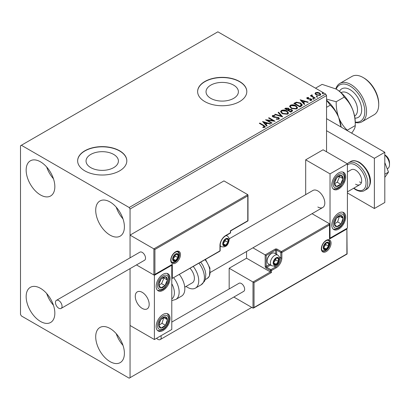 <?xml version="1.0" encoding="UTF-8"?>
<svg xmlns="http://www.w3.org/2000/svg" width="410" height="410" viewBox="0 0 410 410"><rect width="100%" height="100%" fill="white"/><g stroke="black" fill="none" stroke-linecap="round" stroke-linejoin="round"><path stroke-width="0.61" d="M233.659 85.147A16.18 9.343 0 0 0 216.024 83.122A16.18 9.343 0 0 0 206.035 91.753A16.18 9.343 0 0 0 210.771 98.359A16.18 9.343 0 0 0 228.406 100.383A16.18 9.343 0 0 0 238.394 91.753A16.18 9.343 0 0 0 233.659 85.147M113.672 154.421A16.18 9.343 0 0 0 96.037 152.392A16.18 9.343 0 0 0 86.049 161.027A16.18 9.343 0 0 0 90.789 167.634A16.18 9.343 0 0 0 108.419 169.658A16.18 9.343 0 0 0 118.413 161.027A16.18 9.343 0 0 0 113.672 154.421M119.617 150.783A24.59 14.196 0 0 0 92.819 147.708A24.59 14.196 0 0 0 77.639 160.822A24.59 14.196 0 0 0 84.839 170.862A24.59 14.196 0 0 0 111.643 173.942A24.59 14.196 0 0 0 126.823 160.822A24.59 14.196 0 0 0 119.617 150.783M126.823 160.925A24.59 14.196 0 0 0 119.617 150.988A24.59 14.196 0 0 0 92.901 147.887A24.59 14.196 0 0 0 77.639 160.925M239.604 81.513A24.59 14.196 0 0 0 212.805 78.433A24.59 14.196 0 0 0 197.625 91.553A24.59 14.196 0 0 0 204.826 101.593A24.59 14.196 0 0 0 231.624 104.668A24.59 14.196 0 0 0 246.81 91.553A24.59 14.196 0 0 0 239.604 81.513M246.805 91.65A24.59 14.196 0 0 0 239.604 81.713A24.59 14.196 0 0 0 212.882 78.617A24.59 14.196 0 0 0 197.625 91.65M110.054 361.62A20.29 11.716 60 0 1 96.801 343.739A20.29 11.716 60 0 1 99.912 327.482A20.29 11.716 60 0 1 110.054 328.487A20.29 11.716 60 0 1 123.307 346.368A20.29 11.716 60 0 1 120.197 362.624A20.29 11.716 60 0 1 110.054 361.62M123 345.389A20.29 11.716 60 0 1 116.235 333.673M40.498 194.96A20.29 11.716 60 0 1 27.244 177.079A20.29 11.716 60 0 1 30.355 160.822A20.29 11.716 60 0 1 40.498 161.827A20.29 11.716 60 0 1 53.751 179.708A20.29 11.716 60 0 1 50.64 195.965A20.29 11.716 60 0 1 40.498 194.96M53.443 178.729A20.29 11.716 60 0 1 46.678 167.013M110.054 235.12A20.29 11.716 60 0 1 96.801 217.238A20.29 11.716 60 0 1 99.912 200.982A20.29 11.716 60 0 1 110.054 201.986A20.29 11.716 60 0 1 123.307 219.868A20.29 11.716 60 0 1 120.197 236.124A20.29 11.716 60 0 1 110.054 235.12M123 218.889A20.29 11.716 60 0 1 116.235 207.173M40.498 321.46A20.29 11.716 60 0 1 27.244 303.584A20.29 11.716 60 0 1 30.355 287.323A20.29 11.716 60 0 1 40.498 288.327A20.29 11.716 60 0 1 53.751 306.208A20.29 11.716 60 0 1 50.64 322.465A20.29 11.716 60 0 1 40.498 321.46M53.443 305.23A20.29 11.716 60 0 1 46.678 293.514M326.55 151.787L326.55 95.566L130.052 209.013L129.181 207.506L325.683 94.059L217.869 31.816L20.5 145.765L20.5 314.434L21.371 315.941L129.181 378.184L130.052 377.682L130.052 268.627L130.052 325.473L154.396 339.531L171.785 329.491L171.785 265.239L171.482 265.06M154.918 249.475L154.918 274.372L172.308 264.332L172.308 278.39L219.955 250.879L219.955 245.457A8.113 4.684 -60 0 1 225.695 235.519L230.389 232.808L230.389 230.799L247.778 220.759L247.778 195.862L154.918 249.475L130.052 235.12L130.052 257.834L130.052 209.013M130.052 377.682L251.776 307.403M315.07 93.808L315.592 92.65L317.586 92.347L319.626 92.998L320.789 94.474L320.2 95.31L316.192 94.976L315.013 93.49M312.041 95.335L312.333 96.273L315.28 98.057L314.813 98.328L310.365 95.761L310.831 95.489L311.487 95.868L311.569 94.976L312.077 94.859L312.328 95.258L311.938 95.822M311.313 95.376L311.569 94.976L311.569 95.376L312.077 95.258L312.077 94.859M307.044 97.59L308.581 97.431L308.689 97.811L307.618 97.887L307.766 98.492L311.267 98.984L311.913 99.804L311.564 100.296L309.996 100.501L309.852 100.112L311.164 99.722L311.164 100.127L310.964 100.409L310.821 99.266L307.321 98.774L306.726 98.041L307.044 97.59L307.044 97.99L307.843 97.811M307.618 97.887L307.766 98.897L308.279 99.061L308.279 98.661M301.324 106.118L299.91 106.933L293.821 103.417L296.415 102.177L300.689 103.059L302.319 104.945L301.324 106.118M290.859 112.161L284.771 108.645L285.632 108.148L288.543 108.209L289.265 109.285L291.782 109.629L292.637 110.71L290.859 112.161M289.286 109.127L289.265 109.685L291.782 110.029L291.782 109.629M282.664 116.891L274.628 114.503L275.136 114.205L281.234 116.02L278.098 112.499L278.61 112.202L282.664 116.891M272.055 123.015L271.584 123.287L265.501 119.771L273.08 120.637L268.54 118.013L269.011 117.747L275.095 121.257L267.525 120.402L272.055 123.015M263.384 125.67L259.335 123.328L259.802 123.061L263.912 125.434L265.347 126.746L264.932 127.305L263.082 127.566L262.851 127.156L264.506 126.639L264.506 127.038L264.301 127.351L263.384 125.67M129.181 207.506L21.371 145.263M262.533 121.483L270.651 123.825L270.139 124.122L267.561 123.354L265.854 124.343L267.176 125.829L266.669 126.121L262.533 121.483M273.214 115.861L273.373 116.655L278.6 117.516L279.405 118.572L278.959 119.207L276.263 119.228L276.335 118.833L278.303 118.864L278.615 118.413L278.123 117.778L272.927 116.942L272.209 116.061L272.594 115.497L274.803 115.41L274.808 115.84L273.214 115.861L273.055 116.384M282.223 113.662L280.553 111.597L281.311 110.464C283.295 109.752 285.15 109.911 286.877 110.941L288.517 113.011L287.743 114.134L282.223 113.662M291.274 108.435L289.603 106.369L290.362 105.237C292.345 104.524 294.201 104.683 295.928 105.713L297.573 107.789L296.794 108.911L291.274 108.435M300.146 99.768L308.258 102.111L307.751 102.408L305.173 101.639L303.462 102.628L304.789 104.114L304.281 104.412L300.146 99.768M312.902 98.938L312.784 98.42L313.681 98.487L313.799 99.005L312.902 98.938L312.784 98.42L312.784 98.82L313.681 98.887L313.681 98.487L313.799 99.005M316.489 96.862L316.371 96.345L317.273 96.411L317.386 96.929L316.489 96.862L316.371 96.345L316.371 96.75L317.273 96.816L317.273 96.411L317.386 96.929M322.342 93.485L322.224 92.968L323.121 93.034L323.239 93.552L322.342 93.485L322.224 92.968L322.224 93.367L323.121 93.434L323.121 93.034L323.239 93.552M325.683 94.059L326.55 95.566M259.684 123.533L259.802 123.061M259.802 123.461L265.306 126.941M262.851 127.561L263.907 127.479L263.907 127.074M263.907 127.479L264.301 127.351M262.938 121.939L270.19 124.092M266.941 125.967L265.854 124.343M264.04 122.308L265.429 124.266L266.741 123.512L266.741 123.113L264.04 122.308L265.429 123.866L266.741 123.113M265.429 124.266L265.429 123.866M266.228 120.197L273.08 121.037L273.08 120.637M268.888 118.213L269.011 117.747M269.011 118.147L274.377 121.242M271.707 123.215L267.525 120.801L267.525 120.402M278.303 118.864L278.303 119.269L276.335 119.233L276.335 118.833M278.303 119.269L278.569 118.608M272.25 116.261L272.594 115.497M272.594 115.897L274.803 115.815L274.803 115.41M273.214 116.261L273.373 116.655M273.373 117.06L274.439 117.352L274.439 116.947M274.439 117.352L275.622 117.368L275.622 116.963M275.622 117.368L278.6 117.916L278.6 117.516M278.6 117.916L279.374 118.762M275.089 114.636L275.136 114.205M275.136 114.61L281.234 116.419L281.234 116.02M278.334 112.76L278.61 112.202M278.61 112.606L282.341 116.794M280.573 111.802L281.311 110.464M281.311 110.864C283.295 110.152 285.15 110.31 286.877 111.341L286.877 110.941M286.877 111.341L288.502 113.211M281.373 111.945L282.69 113.79L287.103 114.185L287.738 112.832L286.406 111.212L281.957 110.813L281.352 111.73L282.69 113.391L287.103 113.785L287.738 112.832M287.103 114.185L287.103 113.785M282.69 113.79L282.69 113.391M285.119 108.845L285.632 108.547L288.543 108.609L288.543 108.209M288.543 108.609L289.265 109.685M291.782 110.029L292.607 110.9M288.44 110.223L288.44 110.623L290.7 111.93L291.843 110.977L291.315 109.9L289.491 109.695L288.44 110.223L290.7 111.525L291.843 110.577M285.862 108.732L285.862 109.137L287.815 110.264L288.609 109.537L288.087 108.486L285.862 108.732L287.815 109.859L288.609 109.137M288.056 110.126L288.056 109.721M287.815 110.264L287.815 109.859M291.238 111.623L291.238 111.218M290.7 111.93L290.7 111.525M289.624 106.574L290.362 105.237M290.362 105.642C292.345 104.924 294.201 105.083 295.928 106.118L295.928 105.713M295.928 106.118L297.552 107.984M290.423 106.718L291.741 108.563L296.153 108.963L296.789 107.605L295.456 105.985L291.008 105.585L290.403 106.503L291.741 108.163L296.153 108.558L296.789 107.605M296.153 108.963L296.153 108.558M291.741 108.563L291.741 108.163M294.17 103.617L296.415 102.577L296.415 102.177M296.415 102.577L300.689 103.458L300.689 103.059M300.689 103.458L302.293 105.15M301.355 105.601L300.217 103.325L296.743 102.654L294.918 103.51L294.918 103.909L299.756 106.702L301.355 105.601L301.458 104.98M294.918 103.51L299.756 106.303L301.488 104.781L301.488 105.18M299.756 106.702L299.756 106.303M300.545 100.224L307.797 102.377M304.553 104.253L303.462 102.628M301.647 100.593L303.041 102.556L304.348 101.798L304.348 101.398L301.647 100.593L303.041 102.151L304.348 101.398M303.041 102.556L303.041 102.151M308.581 97.8L308.581 97.431M307.618 98.287L307.766 98.897L307.618 98.287M308.279 99.061L310.426 99.076L310.426 98.677M310.426 99.076L311.267 99.384L311.267 98.984M311.267 99.384L311.866 99.994M310.467 100.537L310.964 100.409M306.767 98.251L307.044 97.99M313.681 98.887L313.799 99.404M310.713 95.96L310.831 95.489M310.831 95.894L311.487 96.268L311.487 95.868M312.041 95.735L312.333 96.273M312.333 96.673L314.931 98.256M317.273 96.816L317.386 97.334M315.034 93.69L315.592 92.65M315.592 93.055L317.586 92.747L317.586 92.347M317.586 92.747L319.626 93.398L319.626 92.998M319.626 93.398L320.769 94.674M315.777 93.767L316.663 95.115L319.651 95.397L320.036 94.577M319.159 93.27L316.141 92.968L315.741 93.557L316.663 94.71L319.651 94.992L320.066 94.377L319.159 93.27M319.651 95.397L319.651 94.992M316.663 95.115L316.663 94.71M323.121 93.434L323.239 93.957M317.858 207.009A9.835 5.678 -120 0 0 322.772 207.496A9.835 5.678 -120 0 0 324.284 199.614A9.835 5.678 -120 0 0 317.858 190.942A9.835 5.678 -120 0 0 312.938 190.455L229.164 238.825M338.721 229.098A9.835 5.678 -60 0 1 333.807 229.585A9.835 5.678 -60 0 1 332.295 221.702A9.835 5.678 -60 0 1 338.721 213.031A9.835 5.678 -60 0 1 343.641 212.544A9.835 5.678 -60 0 1 345.148 220.426A9.835 5.678 -60 0 1 338.721 229.098M338.721 172.871A9.835 5.678 120 0 0 332.295 181.543A9.835 5.678 120 0 0 333.807 189.425A9.835 5.678 120 0 0 338.721 188.938A9.835 5.678 120 0 0 345.148 180.267A9.835 5.678 120 0 0 343.641 172.385A9.835 5.678 120 0 0 338.721 172.871M330.029 173.876L347.419 163.836L347.419 228.093L330.029 238.133L330.029 173.876L305.686 159.823L305.686 194.647M347.419 163.836L323.075 149.783L305.686 159.823M330.029 238.133L329.722 237.954M142.224 308.407A9.835 5.678 60 0 1 135.797 299.741A9.835 5.678 60 0 1 137.304 291.858A9.835 5.678 60 0 1 142.224 292.345A9.835 5.678 60 0 1 148.651 301.012A9.835 5.678 60 0 1 147.144 308.894A9.835 5.678 60 0 1 142.224 308.407M163.093 274.275A9.835 5.678 -60 0 1 168.008 273.788A9.835 5.678 -60 0 1 169.52 281.67A9.835 5.678 -60 0 1 163.093 290.336A9.835 5.678 -60 0 1 158.173 290.823A9.835 5.678 -60 0 1 156.666 282.941A9.835 5.678 -60 0 1 163.093 274.275M163.093 330.496A9.835 5.678 120 0 0 169.52 321.829A9.835 5.678 120 0 0 168.008 313.942A9.835 5.678 120 0 0 163.093 314.434A9.835 5.678 120 0 0 156.666 323.101A9.835 5.678 120 0 0 158.173 330.983A9.835 5.678 120 0 0 163.093 330.496M154.396 339.531L154.396 275.279L171.785 265.239M154.396 275.279L136.463 264.921L153.878 274.977L153.878 248.87L247.778 194.658L223.952 180.902L130.052 235.12M384.805 154.903L385.154 155.103A6.15 3.552 60 0 1 389.438 161.745A6.15 3.552 60 0 1 389.5 162.632L389.5 164.641A8.605 4.971 -120 0 0 389.413 163.395A8.605 4.971 -120 0 0 384.805 155.088M149.081 302.969A9.835 5.678 -120 0 0 144.33 293.934A9.835 5.678 -120 0 0 137.304 291.858A9.835 5.678 -120 0 0 135.372 297.783A9.835 5.678 -120 0 0 140.123 306.818A9.835 5.678 -120 0 0 147.144 308.894A9.835 5.678 -120 0 0 149.081 302.969M387.245 168.853L387.716 168.582A8.605 4.971 -120 0 0 389.5 164.641M247.778 195.862L247.778 194.658M154.918 274.372L153.878 274.977M172.308 264.332L154.396 274.925M172.308 278.39L219.801 251.217A0.738 0.738 0 0 0 220.17 250.582A0.738 0.425 180 0 1 219.955 250.879A0.738 0.425 60 0 1 219.801 251.217M246.559 251.499L246.559 258.213L270.385 271.963L252.996 282.003L254.036 282.608L254.036 307.505L252.996 308.11L252.996 282.003L229.169 268.248L229.169 288.958M246.559 258.213L229.169 268.248M252.996 308.11L233.843 297.05M254.036 307.505L346.896 253.892L346.896 228.995L329.507 239.035L329.507 223.773L312.041 213.692M329.507 224.977L281.86 252.488L281.86 257.91A8.113 4.684 -60 0 1 276.12 267.848L271.425 270.559L271.425 272.568L270.385 271.963L270.385 270.559L266.208 268.15A1.476 0.851 -120 0 1 265.167 266.341L265.167 254.897L252.919 247.824M346.896 228.995L347.111 254.021L253.518 308.053M329.507 239.035L329.722 224.249M279.4 257.09L280.819 257.91L280.819 252.488A0.738 0.425 0 0 0 281.86 252.488A0.738 0.425 -120 0 0 281.337 251.586L277.165 249.172A1.476 0.851 0 0 0 275.079 249.172L265.167 254.897L266.208 255.502L266.208 266.341L269.452 264.47M273.516 262.728A3.69 2.132 120 0 0 273.865 264.03A3.69 2.132 120 0 0 276.12 264.235A3.69 2.132 120 0 0 278.38 261.426A3.69 2.132 120 0 0 278.38 258.413A3.69 2.132 120 0 0 276.12 258.208A3.69 2.132 120 0 0 273.865 261.021A3.69 2.132 120 0 0 273.516 262.728M273.747 262.462L273.865 264.03L276.12 264.235L278.38 261.426L278.38 258.413L276.12 258.208L273.865 261.021L273.747 262.462M267.151 261.062A6.15 3.552 120 0 0 268.422 263.876L271.656 265.741A6.15 3.552 -60 0 1 270.385 262.928A6.15 3.552 -60 0 1 273.065 256.742A6.15 3.552 -60 0 1 277.806 255.097L274.572 253.226A6.15 3.552 120 0 0 271.497 253.534A6.15 3.552 120 0 0 267.151 261.062L267.151 260.381A5.309 3.065 -60 0 1 270.907 253.872L271.497 253.534M273.747 262.436L275.771 259.919L275.771 258.551M273.757 262.866L276.12 264.235M275.771 259.919L278.38 261.426M276.811 257.506L278.38 258.413M223.086 243.653A3.69 2.132 120 0 0 223.435 244.954A3.69 2.132 120 0 0 225.695 245.159A3.69 2.132 120 0 0 227.95 242.346A3.69 2.132 120 0 0 227.95 239.337A3.69 2.132 120 0 0 225.695 239.132A3.69 2.132 120 0 0 223.435 241.946A3.69 2.132 120 0 0 223.086 243.653M223.317 243.381L223.435 244.954L225.695 245.159L227.95 242.346L227.95 239.337L225.695 239.132L223.435 241.946L223.317 243.381M223.317 243.361L225.346 240.844L225.346 239.476M223.327 243.791L225.695 245.159M225.346 240.844L227.95 242.346M226.381 238.43L227.95 239.337M173.005 258.91A3.69 2.132 120 0 0 173.353 260.217A3.69 2.132 120 0 0 175.613 260.417A3.69 2.132 120 0 0 177.873 257.608A3.69 2.132 120 0 0 177.873 254.595A3.69 2.132 120 0 0 175.613 254.395A3.69 2.132 120 0 0 173.353 257.203A3.69 2.132 120 0 0 173.005 258.91M173.235 258.643L173.353 260.217L175.613 260.417L177.873 257.608L177.873 254.595L175.613 254.395L173.353 257.203L173.235 258.643L175.265 256.101L175.265 254.738M173.245 259.053L175.613 260.417M175.265 256.101L177.873 257.608M176.3 253.687L177.873 254.595M323.592 247.466A3.69 2.132 120 0 0 323.946 248.773A3.69 2.132 120 0 0 326.201 248.972A3.69 2.132 120 0 0 328.461 246.164A3.69 2.132 120 0 0 328.461 243.15A3.69 2.132 120 0 0 326.201 242.951A3.69 2.132 120 0 0 323.946 245.759A3.69 2.132 120 0 0 323.592 247.466M323.828 247.199L323.946 248.773L326.201 248.972L328.461 246.164L328.461 243.15L326.201 242.951L323.946 245.759L323.828 247.199M323.828 247.179L325.853 244.657L325.853 243.294M323.838 247.609L326.201 248.972M325.853 244.657L328.461 246.164M326.893 242.243L328.461 243.15M342.36 181.548A6.15 3.552 120 0 0 343.062 178.673A6.15 3.552 120 0 0 341.099 175.331A6.15 3.552 120 0 0 336.759 177.561A6.15 3.552 120 0 0 334.381 183.137A6.15 3.552 120 0 0 336.343 186.478A6.15 3.552 120 0 0 340.684 184.249A6.15 3.552 120 0 0 342.36 181.548M341.761 181.394L343.062 178.673L341.099 175.331L336.759 177.561L334.381 183.137L336.343 186.478L340.684 184.249L341.761 181.394M334.606 183.577L337.21 182.245L339.588 176.669L339.28 176.146M337.21 182.245L340.684 184.249M339.588 176.669L343.062 178.673M166.732 282.951A6.15 3.552 120 0 0 167.434 280.076A6.15 3.552 120 0 0 165.471 276.729A6.15 3.552 120 0 0 161.13 278.959A6.15 3.552 120 0 0 158.752 284.535A6.15 3.552 120 0 0 160.715 287.882A6.15 3.552 120 0 0 165.056 285.652A6.15 3.552 120 0 0 166.732 282.951M166.127 282.797L167.434 280.076L165.471 276.729L161.13 278.959L158.752 284.535L160.715 287.882L165.056 285.652L166.127 282.797M158.977 284.981L161.576 283.643L163.954 278.067L163.646 277.544M161.576 283.643L165.056 285.652M163.954 278.067L167.434 280.076M159.454 327.308A6.15 3.552 120 0 0 161.13 328.077A6.15 3.552 120 0 0 165.471 325.294A6.15 3.552 120 0 0 167.434 319.682A6.15 3.552 120 0 0 165.056 316.853A6.15 3.552 120 0 0 160.715 319.636A6.15 3.552 120 0 0 158.752 325.248A6.15 3.552 120 0 0 159.454 327.308M159.823 326.596L161.13 328.077L165.471 325.294L167.434 319.682L165.056 316.853L160.715 319.636L158.752 325.248L159.823 326.596M158.808 325.325L161.991 323.285L163.831 317.53M161.991 323.285L165.471 325.294M163.954 317.673L167.434 319.682M335.083 225.91A6.15 3.552 120 0 0 336.759 226.674A6.15 3.552 120 0 0 341.099 223.896A6.15 3.552 120 0 0 343.062 218.279A6.15 3.552 120 0 0 340.684 215.45A6.15 3.552 120 0 0 336.343 218.233A6.15 3.552 120 0 0 334.381 223.845A6.15 3.552 120 0 0 335.083 225.91M335.457 225.192L336.759 226.674L341.099 223.896L343.062 218.279L340.684 215.45L336.343 218.233L334.381 223.845L335.457 225.192M334.442 223.927L337.625 221.887L339.465 216.126M337.625 221.887L341.099 223.896M339.588 216.275L343.062 218.279M171.785 298.921A13.525 7.81 -120 0 0 171.785 283.761M173.717 277.826A15.985 9.23 60 0 1 175.834 299.428L181.517 296.148A15.985 9.23 -120 0 0 179.401 274.546M190.086 268.376A9.835 5.678 60 0 1 193.74 281.306A9.835 5.678 60 0 1 192.357 282.792L184.746 287.184M193.31 266.515A15.985 9.23 60 0 1 197.681 285.703A15.985 9.23 60 0 1 195.432 288.117A15.985 9.23 60 0 1 186.053 286.431M58.758 308.207A4.674 2.696 -120 0 0 61.095 308.438A4.674 2.696 -120 0 0 61.807 304.691A4.674 2.696 -120 0 0 58.758 300.576A4.674 2.696 -120 0 0 56.421 300.345A4.674 2.696 -120 0 0 55.704 304.087A4.674 2.696 -120 0 0 58.758 308.207M61.095 308.438L144.561 260.248A4.674 2.696 -120 0 0 145.278 256.501A4.674 2.696 -120 0 0 142.224 252.386A4.674 2.696 -120 0 0 139.887 252.155L56.421 300.345M156.574 338.276A4.674 2.696 -120 0 0 160.213 339.562A4.674 2.696 -120 0 0 161.181 337.425A4.674 2.696 -120 0 0 160.915 335.769M160.213 339.562L243.678 291.372A4.674 2.696 -120 0 0 244.647 289.234A4.674 2.696 -120 0 0 242.607 284.53A4.674 2.696 -120 0 0 239.009 283.279L171.785 322.091M384.805 162.56L388.506 172.097L384.805 174.235M388.506 172.097L384.805 177.361M326.55 118.659L384.805 152.289L384.805 202.489L374.371 208.516L347.419 192.951M326.55 130.708L374.371 158.316L374.371 208.516M384.805 152.289L374.371 158.316M347.419 171.969L351.288 169.735A8.605 4.971 60 0 1 355.593 170.16A8.605 4.971 60 0 1 361.215 177.745A8.605 4.971 60 0 1 359.893 184.643A8.605 4.971 60 0 1 355.593 184.218M361.4 182.635A8.605 4.971 60 0 1 359.59 181.907M355.244 122.077A20.905 12.069 -120 0 0 364.567 108.43A20.905 12.069 -120 0 0 350.027 86.028A20.905 12.069 -120 0 0 336.195 89.088M335.862 88.898A22.135 12.777 60 0 1 339.829 83.43A22.135 12.777 60 0 1 350.893 84.527A22.135 12.777 60 0 1 365.356 104.027A22.135 12.777 60 0 1 361.963 121.765A22.135 12.777 60 0 1 355.244 122.467M363.936 77.997L363.07 77.495L363.936 77.997A20.905 12.069 60 0 1 378.717 103.602L378.717 104.606A22.135 12.777 -120 0 0 363.07 77.495L363.07 77.495A22.135 12.777 -120 0 0 352 76.398L339.829 83.43M361.963 121.765L374.135 114.738A22.135 12.777 -120 0 0 378.717 104.606M326.55 100.322L330.286 105.16C333.858 108.522 336.682 112.694 338.768 117.68L340.982 126.992M330.286 105.16L326.55 107.317M326.55 100.163A27.05 15.616 60 0 1 338.768 117.68A27.05 15.616 60 0 1 341.151 127.09M315.51 88.186L322.111 84.373L336.113 89.042A27.05 15.616 60 0 1 352.682 109.649C354.506 114.713 355.362 120.027 355.244 125.588L347.249 130.206C343.683 126.844 340.853 122.667 338.768 117.68C336.943 112.617 336.087 107.302 336.205 101.742L326.55 99.117M336.113 89.042C339.9 91.363 342.591 94.059 344.2 97.129C347.767 100.491 350.596 104.663 352.682 109.649A27.05 15.616 60 0 1 355.244 122.175L355.244 125.588C355.373 126.967 354.522 129.017 352.682 131.738L351.636 133.142M344.2 97.129L336.205 101.742M263.912 125.834L263.912 125.434M285.632 108.547L285.632 108.148M294.744 103.289L294.744 102.884M300.258 106.41L300.258 106.011M309.207 99.056L309.207 98.656M313.788 97.595L313.788 97.196M170.744 260.217A6.888 3.977 -60 0 1 175.613 251.786A6.888 3.977 -60 0 1 180.482 254.595A6.888 3.977 -60 0 1 175.613 263.03A6.888 3.977 -60 0 1 170.744 260.217M179.436 254.595A6.15 3.552 120 0 0 178.165 251.781L176.028 251.837L173.814 253.441L172.287 255.481L171.329 257.664L170.96 259.914C171.272 261.739 171.621 262.574 172.015 262.431A6.15 3.552 120 0 0 176.756 260.78A6.15 3.552 120 0 0 179.436 254.595M225.695 235.519A0.738 0.425 -120 0 1 225.541 235.858C222.297 238.118 220.508 241.218 220.17 245.159A0.738 0.425 180 0 1 219.955 245.457L219.955 250.279M230.604 232.506A0.738 0.425 180 0 1 230.389 232.808A0.738 0.425 -120 0 1 230.235 233.146A0.738 0.738 0 0 0 230.604 232.506L230.604 230.927L247.994 220.887L247.994 195.134M331.07 243.15A6.888 3.977 -60 0 1 326.201 251.586A6.888 3.977 -60 0 1 321.332 248.773A6.888 3.977 -60 0 1 326.201 240.342A6.888 3.977 -60 0 1 331.07 243.15M322.608 250.987A6.15 3.552 120 0 0 327.344 249.336A6.15 3.552 120 0 0 330.029 243.15A6.15 3.552 120 0 0 328.753 240.337L326.621 240.393L324.402 241.997L322.88 244.037L321.922 246.22L321.553 248.47C321.86 250.29 322.214 251.125 322.608 250.987M275.602 253.821L275.602 250.079A0.738 0.425 180 0 1 276.642 250.079L280.819 252.488A0.738 0.425 -60 0 1 281.337 251.586L329.507 223.773M271.425 272.568L254.036 282.608M277.165 249.172A0.738 0.425 120 0 0 276.642 250.079L276.642 254.425M274.182 266.126L275.602 266.946A7.38 4.259 120 0 0 280.819 257.91A0.738 0.425 0 0 0 281.86 257.91M270.497 265.075L266.731 267.248L270.907 269.657L275.602 266.946A0.738 0.425 60 0 1 276.12 267.848M275.079 249.172A0.738 0.425 60 0 1 275.602 250.079L266.208 255.502M270.385 270.559A0.738 0.425 0 0 0 271.425 270.559A0.738 0.425 60 0 0 270.907 269.657A0.738 0.425 120 0 0 270.385 270.559M266.208 268.15A0.738 0.425 -60 0 1 266.731 267.248A0.738 0.425 60 0 1 266.208 266.341A0.738 0.425 0 0 1 265.167 266.341M273.168 262.928A4.182 2.414 120 0 0 276.12 264.635A4.182 2.414 120 0 0 279.077 259.515A4.182 2.414 120 0 0 276.12 257.808A4.182 2.414 120 0 0 273.168 262.928M222.738 243.853A4.182 2.414 120 0 0 225.695 245.559A4.182 2.414 120 0 0 228.652 240.439A4.182 2.414 120 0 0 225.695 238.733A4.182 2.414 120 0 0 222.738 243.853M220.17 246.056L221.226 246.666A6.15 3.552 -60 0 1 220.17 245.293M225.654 235.791A6.15 3.552 -60 0 1 227.376 236.016L226.32 235.407M172.656 259.115A4.182 2.414 120 0 0 175.613 260.821A4.182 2.414 120 0 0 178.57 255.702A4.182 2.414 120 0 0 175.613 253.995A4.182 2.414 120 0 0 172.656 259.115M323.249 247.671A4.182 2.414 120 0 0 326.201 249.377A4.182 2.414 120 0 0 329.158 244.257A4.182 2.414 120 0 0 326.201 242.551A4.182 2.414 120 0 0 323.249 247.671M343.38 181.727A7.872 4.546 120 0 0 341.766 173.768A7.872 4.546 120 0 0 334.063 180.082A7.872 4.546 120 0 0 335.682 188.041A7.872 4.546 120 0 0 343.38 181.727M167.751 283.131A7.872 4.546 120 0 0 166.137 275.166A7.872 4.546 120 0 0 158.434 281.48A7.872 4.546 120 0 0 160.049 289.439A7.872 4.546 120 0 0 167.751 283.131M158.434 328.666A7.872 4.546 120 0 0 166.137 326.083A7.872 4.546 120 0 0 167.751 316.259A7.872 4.546 120 0 0 160.049 318.842A7.872 4.546 120 0 0 158.434 328.666M334.063 227.268A7.872 4.546 120 0 0 341.766 224.685A7.872 4.546 120 0 0 343.38 214.86A7.872 4.546 120 0 0 335.682 217.443A7.872 4.546 120 0 0 334.063 227.268M200.756 262.21L202.873 265.27L205.097 270.415L205.81 274.234L205.374 279.174L204.564 281.198L201.11 284.837A15.985 9.23 -120 0 0 203.365 282.423A15.985 9.23 -120 0 0 198.993 263.23M205.518 259.463L209.946 268.135L209.448 276.109L207.24 278.457A13.525 7.81 -120 0 0 209.146 276.417A13.525 7.81 -120 0 0 205.082 259.72M350.729 161.54C352.708 160.166 355.578 160.412 359.334 162.273C367.539 167.485 375.386 182.286 366.714 189.225A15.985 9.23 -120 0 0 369.164 176.418A15.985 9.23 -120 0 0 358.719 162.329A15.985 9.23 -120 0 0 350.729 161.54L348.469 162.847A15.985 9.23 60 0 1 356.459 163.636A15.985 9.23 60 0 1 366.904 177.725A15.985 9.23 60 0 1 364.454 190.532C362.404 191.9 359.534 191.66 355.844 189.799L353.625 188.262M353.902 188.103A14.755 8.518 -120 0 0 355.593 189.236A14.755 8.518 -120 0 0 366.022 183.214A14.755 8.518 -120 0 0 355.593 165.143A14.755 8.518 -120 0 0 347.419 164.984M354.594 116.081L354.701 116.015A13.525 7.81 -120 0 0 356.777 105.18A13.525 7.81 -120 0 0 347.941 93.26A13.525 7.81 -120 0 0 341.176 92.588L341.064 92.655M339.465 91.317A16.477 9.512 60 0 1 350.027 89.646A16.477 9.512 60 0 1 361.4 106.754A16.477 9.512 60 0 1 354.947 118.131M278.615 118.413L278.615 118.813M281.352 111.73L281.352 112.13M290.403 106.503L290.403 106.907M307.469 98.103L307.469 98.508M320.066 94.377L320.066 94.782M315.741 93.557L315.741 93.957M210.386 272.383L322.772 207.496M359.893 184.643L347.419 191.849M225.541 235.858L230.235 233.146M220.17 250.582L220.17 245.159M271.656 265.741C277.97 267.1 278.959 261.959 279.656 258.71C279.953 257.808 279.338 256.604 277.806 255.097M221.226 246.666C227.54 248.019 228.534 242.884 229.226 239.635C229.523 238.733 228.908 237.528 227.376 236.016M171.693 262.18L173.989 262.236L175.321 261.652L178.007 258.812L179.144 254.897L178.955 253.488L177.786 251.622M322.28 250.735L324.582 250.792L325.914 250.208L328.594 247.368L329.737 243.453L329.548 242.043L328.374 240.178M333.207 188.984L336.431 189.03L338.855 187.893L340.787 186.268L343.8 181.697L344.846 177.515L344.615 174.855L342.965 172.087M157.578 290.382L160.802 290.434L163.226 289.296L165.158 287.666L168.167 283.1L169.212 278.918L168.982 276.253L167.331 273.49M157.578 330.542L159.813 330.778L163.2 329.471L165.235 327.744L167.321 324.945L168.751 321.635L169.217 319.021L169.033 316.607L167.331 313.65M333.207 229.144L335.441 229.38L338.829 228.073L340.864 226.346L342.955 223.547L344.38 220.237L344.846 217.618L344.661 215.204L342.965 212.247M175.834 299.428L171.785 300.597M201.11 284.837L195.432 288.117M207.24 278.457L205.236 279.615M366.714 189.225L364.454 190.532M347.265 163.749L348.469 162.847"/></g></svg>

